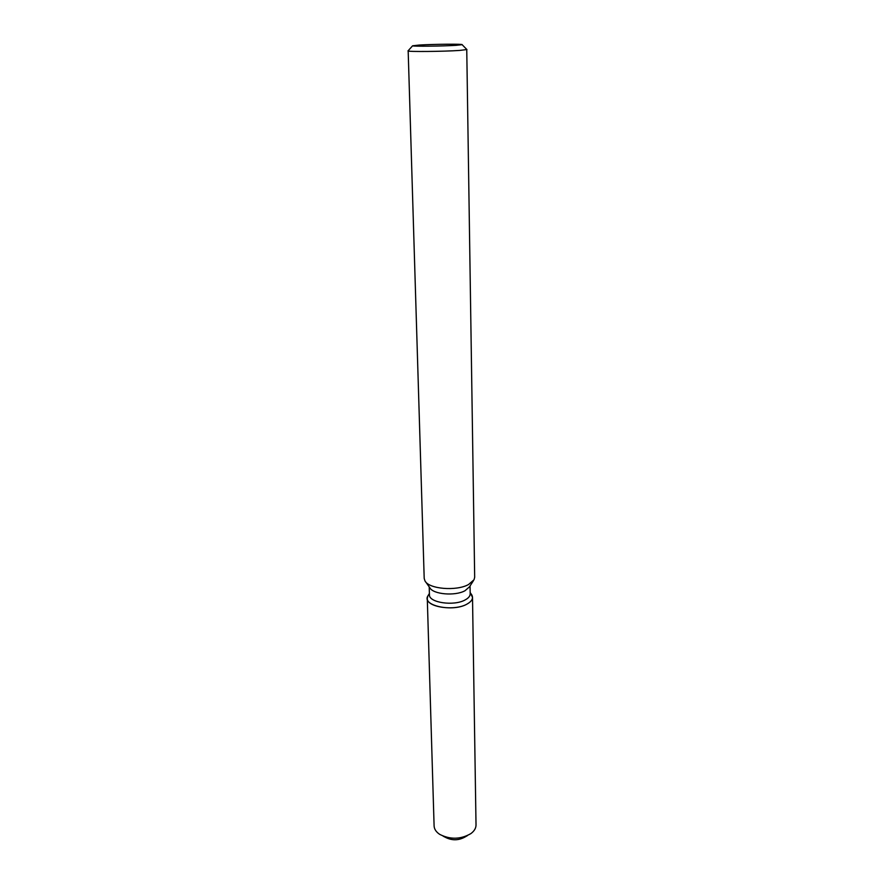 <?xml version="1.0" encoding="UTF-8"?>
<svg xmlns="http://www.w3.org/2000/svg" width="884" height="884" viewBox="0 0 884 884"><rect width="100%" height="100%" fill="white"/><g stroke="black" fill="none" stroke-linecap="round" stroke-linejoin="round"><path stroke-width="1.33" d="M470.056 585.948L470.189 593.827C470.166 596.081 468.498 598.103 465.194 599.893C454.011 606.391 428.718 602.656 429.436 594.755L429.204 586.877M471.813 594.943C473.526 598.269 471.912 601.319 466.984 604.104C452.851 612.391 421.513 605.65 427.867 595.938L427.281 598.369C426.475 607.186 454.575 611.363 466.984 604.104C470.642 602.103 472.487 599.849 472.509 597.341L470.166 592.556L471.813 594.943M473.393 580.755L469.503 586.81L465.028 590.711C455.149 596.313 432.972 594.38 429.801 587.705L425.646 581.849M466.752 49.427L474.675 577.252L474.034 579.771L468.531 584.534C456.321 591.407 428.795 589.031 424.961 580.876L424.198 578.401L408.165 50.753M466.951 49.537L459.647 50.432C443.669 51.548 407.734 51.88 408.01 50.929L407.977 50.885M419.193 45.051C433.458 44.156 464.023 43.891 462.122 44.686L455.956 45.338C442.519 46.2 412.452 46.52 412.585 45.802L419.193 45.051M465.382 836.772C458.166 840.794 451.183 840.75 444.42 836.629M467.492 835.568L465.304 836.839C458.73 840.585 452.078 840.728 445.337 837.292L443.083 836.12M472.509 597.341L476.023 824.949C476.012 828.153 474.321 831.026 470.94 833.557L470.807 833.645C460.564 839.48 450.188 839.712 439.691 834.352C436.121 831.966 434.254 829.148 434.099 825.899L427.281 598.369M462.122 44.686L466.918 49.592M412.585 45.802L408.01 50.929M429.403 593.484L427.867 595.938L429.403 593.484"/></g></svg>
